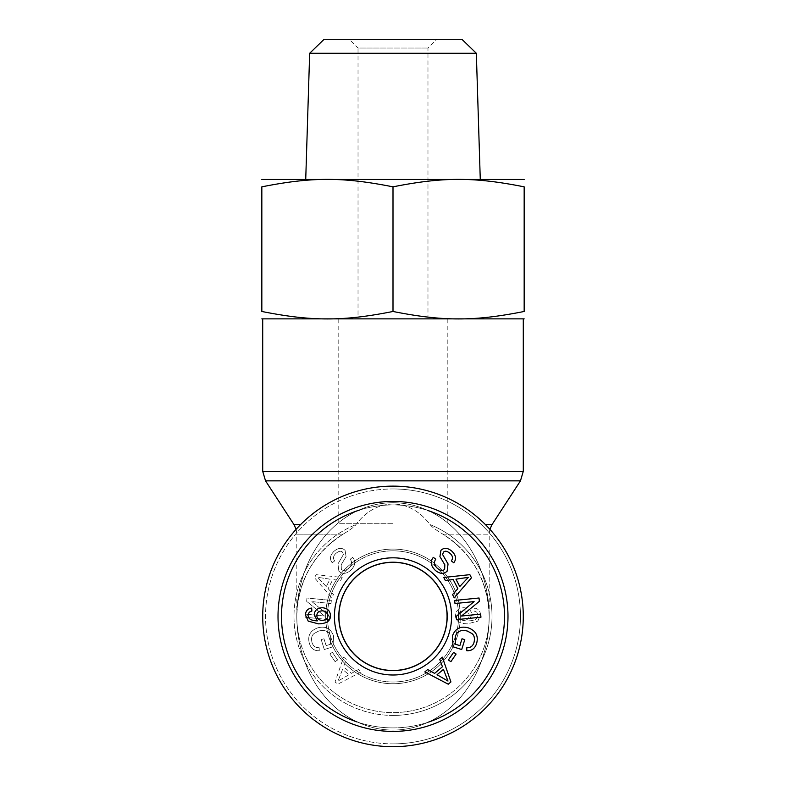 <?xml version="1.0" encoding="UTF-8"?>
<svg xmlns="http://www.w3.org/2000/svg" width="786" height="786" viewBox="0 0 786 786"><rect width="100%" height="100%" fill="white"/><g stroke="black" fill="none" stroke-linecap="round" stroke-linejoin="round"><path stroke-width="0.59" stroke-dasharray="3.93 2.95" d="M296.125 529.292L296.813 534.156L343.148 534.156A96.187 96.187 0 0 0 319.755 678.76A96.187 96.187 0 0 0 466.245 678.76A96.187 96.187 0 0 0 442.852 534.156L489.187 534.156L442.852 534.156C472.573 553.531 488.018 580.952 489.187 616.411C488.018 580.952 472.573 553.531 442.852 534.156C436.053 530.078 431.809 526.905 430.119 524.626C419.852 511.195 407.482 504.307 393 503.983C378.518 504.307 366.148 511.195 355.881 524.626C355.085 526.207 350.841 529.391 343.148 534.156A96.187 96.187 0 0 0 319.755 678.76A96.187 96.187 0 0 0 466.245 678.76A96.187 96.187 0 0 0 442.852 534.156C436.053 530.078 431.809 526.905 430.119 524.626C419.852 511.195 407.482 504.307 393 503.983C378.518 504.307 366.148 511.195 355.881 524.626C355.085 526.207 350.841 529.391 343.148 534.156C313.427 553.531 297.982 580.952 296.813 616.411L296.813 534.156L343.148 534.156C313.427 553.531 297.982 580.952 296.813 616.411M262.534 319.116L523.466 319.116M393 746.7A130.289 130.289 0 0 1 280.17 551.271A130.289 130.289 0 0 1 505.83 551.271A130.289 130.289 0 0 1 393 746.7M393 486.121A130.289 130.289 0 0 0 280.17 681.56A130.289 130.289 0 0 0 505.83 681.56A130.289 130.289 0 0 0 393 486.121A130.289 130.289 0 0 1 505.83 681.56A130.289 130.289 0 0 1 280.17 681.56A130.289 130.289 0 0 1 393 486.121M393 562.196A54.214 54.214 0 0 0 346.046 643.518A54.214 54.214 0 0 0 439.954 643.518A54.214 54.214 0 0 0 393 562.196A54.214 54.214 0 0 0 346.046 643.518A54.214 54.214 0 0 0 439.954 643.518A54.214 54.214 0 0 0 393 562.196M393 523.722L338.786 523.722L393 523.722M393 670.625A54.214 54.214 0 0 1 346.046 589.303A54.214 54.214 0 0 1 439.954 589.303A54.214 54.214 0 0 1 393 670.625A54.214 54.214 0 0 1 346.046 589.303A54.214 54.214 0 0 1 439.954 589.303A54.214 54.214 0 0 1 393 670.625A54.195 54.195 0 0 1 346.066 589.313A54.195 54.195 0 0 1 439.934 589.313A54.195 54.195 0 0 1 393 670.615A54.195 54.195 0 0 0 439.934 589.313A54.195 54.195 0 0 0 346.066 589.313A54.195 54.195 0 0 0 393 670.615A54.195 54.195 0 0 0 439.934 589.313A54.195 54.195 0 0 0 346.066 589.313A54.195 54.195 0 0 0 393 670.615M428.567 722.079A111.484 111.484 0 0 1 357.041 721.941M359.32 510.134A111.484 111.484 0 0 1 427.781 510.487M393 731.402A114.982 114.982 0 0 1 293.424 558.925A114.982 114.982 0 0 1 492.576 558.925A114.982 114.982 0 0 1 393 731.402A114.982 114.982 0 0 1 293.424 558.925A114.982 114.982 0 0 1 492.576 558.925A114.982 114.982 0 0 1 393 731.402A114.982 114.982 0 0 0 492.576 558.925A114.982 114.982 0 0 0 293.424 558.925A114.982 114.982 0 0 0 393 731.402M393 681.993A65.582 65.582 0 0 0 458.582 616.411A65.582 65.582 0 0 0 393 550.829A65.582 65.582 0 0 0 327.418 616.411A65.582 65.582 0 0 0 393 681.993A65.582 65.582 0 0 1 327.418 616.411A65.582 65.582 0 0 1 393 550.829A65.582 65.582 0 0 0 336.202 649.207A65.582 65.582 0 0 0 449.798 649.207A65.582 65.582 0 0 0 393 550.829A65.582 65.582 0 0 1 458.582 616.411A65.582 65.582 0 0 1 393 681.993M327.998 615.526C327.87 612.697 325.984 611.135 322.329 610.83C318.821 610.997 316.974 612.559 316.817 615.526C316.974 618.513 318.723 620.154 322.064 620.449C325.689 620.193 327.674 618.553 327.998 615.526M305.479 614.947C305.646 610.948 307.709 608.649 311.649 608.05L311.865 611.036L309.252 612.147L307.935 615.153L308.711 617.688C309.822 619.653 312.71 620.714 317.377 620.871L314.174 614.888C314.528 610.476 317.19 608.089 322.181 607.725C327.369 608.128 330.13 610.712 330.464 615.477C330.68 620.832 326.691 623.632 318.507 623.868L308.21 621.137L305.479 614.947M437.055 674.742L447.991 681.059L443.422 669.387L437.055 674.742M439.728 659.375L442.351 657.155L450.928 681.943L448.246 684.203L424.823 671.922L427.653 669.544L434.589 673.386L442.439 666.774L439.728 659.375M459.889 645.63L462.021 638.772L464.781 639.627L461.706 649.521L453.041 646.819L452.412 636.002C455.202 628.545 460.439 625.813 468.102 627.798C475.766 630.568 478.615 635.736 476.66 643.312C474.96 648.588 471.649 651.044 466.727 650.69L466.835 647.674C470.421 647.89 472.808 646.171 473.997 642.496C474.999 638.212 474.243 635.186 471.728 633.408L467.306 631.05C460.891 629.498 456.882 631.374 455.261 636.699L455.556 644.274L459.889 645.63M435.493 570.518C430.699 565.9 429.981 561.509 433.332 557.353L435.778 559.219C433.617 562.128 434.137 565.144 437.33 568.278C440.415 570.774 442.852 571.108 444.63 569.29L444.827 564.8L439.924 556.635L440.926 550.357C443.982 547.429 447.637 547.704 451.862 551.173C455.998 555.211 456.637 559.082 453.768 562.786L451.311 560.88C453.217 558.394 452.795 555.889 450.044 553.373C447.047 550.947 444.827 550.583 443.383 552.293L442.616 554.543L448.059 563.955L447.126 571.176C443.864 574.281 439.993 574.055 435.493 570.518M459.731 586.572L468.338 577.337L455.939 579.164L459.731 586.572M445.348 580.52L443.785 577.464L469.861 574.664L471.462 577.789L454.239 597.861L452.549 594.57L457.845 588.665L453.168 579.537L445.348 580.52M454.986 603.53L454.672 600.445L479.038 597.999L479.362 601.31L461.52 616.037L480.649 614.121L480.953 617.207L456.597 619.643L456.263 616.342L474.105 601.604L454.986 603.53M448.393 659.965L453.62 652.331L456.116 654.04L450.889 661.674L448.393 659.965M393 549.08A67.331 67.331 0 0 1 451.311 650.081A67.331 67.331 0 0 1 334.689 650.081A67.331 67.331 0 0 1 393 549.08A67.331 67.331 0 0 0 334.689 650.081A67.331 67.331 0 0 0 451.311 650.081A67.331 67.331 0 0 0 393 549.08M393 502.735A113.675 96.187 90 0 1 476.296 673.248A113.675 96.187 90 0 1 309.704 673.248A113.675 96.187 90 0 1 393 502.735A113.675 96.187 90 0 0 309.704 673.248A113.675 96.187 90 0 0 476.296 673.248A113.675 96.187 90 0 0 393 502.735M393 727.905A111.484 111.484 0 0 0 489.55 560.673A111.484 111.484 0 0 0 296.45 560.673A111.484 111.484 0 0 0 393 727.905M393 670.478A54.067 54.067 0 0 0 447.067 616.411A54.067 54.067 0 0 0 393 562.344A54.067 54.067 0 0 0 338.933 616.411A54.067 54.067 0 0 0 393 670.478M458.002 615.526C458.13 612.697 460.016 611.135 463.671 610.83C467.179 610.997 469.026 612.559 469.183 615.526C469.026 618.513 467.277 620.154 463.937 620.449C460.311 620.193 458.326 618.553 458.002 615.526C458.13 612.697 460.016 611.135 463.671 610.83C467.179 610.997 469.026 612.559 469.183 615.526C469.026 618.513 467.277 620.154 463.937 620.449C460.311 620.193 458.326 618.553 458.002 615.526M480.521 614.947C480.354 610.948 478.291 608.649 474.351 608.05L474.135 611.036L476.748 612.147L478.065 615.153L477.289 617.688C476.178 619.653 473.29 620.714 468.623 620.871L471.826 614.888C471.472 610.476 468.81 608.089 463.819 607.725C458.631 608.128 455.87 610.712 455.536 615.477C455.32 620.832 459.309 623.632 467.493 623.868L477.79 621.137L480.521 614.947C480.354 610.948 478.291 608.649 474.351 608.05L474.135 611.036L476.748 612.147L478.065 615.153L477.289 617.688C476.178 619.653 473.29 620.714 468.623 620.871L471.826 614.888C471.472 610.476 468.81 608.089 463.819 607.725C458.631 608.128 455.87 610.712 455.536 615.477C455.32 620.832 459.309 623.632 467.493 623.868L477.79 621.137L480.521 614.947M348.945 674.742L338.009 681.059L342.578 669.387L348.945 674.742L338.009 681.059L342.578 669.387L348.945 674.742M346.272 659.375L343.649 657.155L335.072 681.943L337.754 684.203L361.177 671.922L358.347 669.544L351.411 673.386L343.561 666.774L346.272 659.375L343.649 657.155L335.072 681.943L337.754 684.203L361.177 671.922L358.347 669.544L351.411 673.386L343.561 666.774L346.272 659.375M326.111 645.63L323.979 638.772L321.219 639.627L324.294 649.521L332.959 646.819L333.588 636.002C330.798 628.545 325.561 625.813 317.898 627.798C310.234 630.568 307.385 635.736 309.34 643.312C311.04 648.588 314.351 651.044 319.273 650.69L319.165 647.674C315.579 647.89 313.192 646.171 312.003 642.496C311.001 638.212 311.757 635.186 314.272 633.408L318.694 631.05C325.109 629.498 329.118 631.374 330.739 636.699L330.444 644.274L326.111 645.63L323.979 638.772L321.219 639.627L324.294 649.521L332.959 646.819L333.588 636.002C330.798 628.545 325.561 625.813 317.898 627.798C310.234 630.568 307.385 635.736 309.34 643.312C311.04 648.588 314.351 651.044 319.273 650.69L319.165 647.674C315.579 647.89 313.192 646.171 312.003 642.496C311.001 638.212 311.757 635.186 314.272 633.408L318.694 631.05C325.109 629.498 329.118 631.374 330.739 636.699L330.444 644.274L326.111 645.63M350.507 570.518C355.301 565.9 356.019 561.509 352.668 557.353L350.222 559.219C352.383 562.128 351.863 565.144 348.67 568.278C345.585 570.774 343.148 571.108 341.37 569.29L341.173 564.8L346.076 556.635L345.074 550.357C342.018 547.429 338.363 547.704 334.138 551.173C330.002 555.211 329.363 559.082 332.232 562.786L334.689 560.88C332.783 558.394 333.205 555.889 335.956 553.373C338.953 550.947 341.173 550.583 342.617 552.293L343.384 554.543L337.941 563.955L338.874 571.176C342.136 574.281 346.007 574.055 350.507 570.518C355.301 565.9 356.019 561.509 352.668 557.353L350.222 559.219C352.383 562.128 351.863 565.144 348.67 568.278C345.585 570.774 343.148 571.108 341.37 569.29L341.173 564.8L346.076 556.635L345.074 550.357C342.018 547.429 338.363 547.704 334.138 551.173C330.002 555.211 329.363 559.082 332.232 562.786L334.689 560.88C332.783 558.394 333.205 555.889 335.956 553.373C338.953 550.947 341.173 550.583 342.617 552.293L343.384 554.543L337.941 563.955L338.874 571.176C342.136 574.281 346.007 574.055 350.507 570.518M326.269 586.572L317.662 577.337L330.061 579.164L326.269 586.572L317.662 577.337L330.061 579.164L326.269 586.572M340.652 580.52L342.215 577.464L316.139 574.664L314.538 577.789L331.761 597.861L333.451 594.57L328.155 588.665L332.832 579.537L340.652 580.52L342.215 577.464L316.139 574.664L314.538 577.789L331.761 597.861L333.451 594.57L328.155 588.665L332.832 579.537L340.652 580.52M331.014 603.53L331.328 600.445L306.962 597.999L306.638 601.31L324.48 616.037L305.351 614.121L305.047 617.207L329.403 619.643L329.737 616.342L311.895 601.604L331.014 603.53L331.328 600.445L306.962 597.999L306.638 601.31L324.48 616.037L305.351 614.121L305.047 617.207L329.403 619.643L329.737 616.342L311.895 601.604L331.014 603.53M337.607 659.965L332.38 652.331L329.884 654.04L335.111 661.674L337.607 659.965L332.38 652.331L329.884 654.04L335.111 661.674L337.607 659.965M393 557.824A58.586 58.586 0 0 1 443.736 645.709A58.586 58.586 0 0 1 342.264 645.709A58.586 58.586 0 0 1 393 557.824M393 550.829A65.582 65.582 0 0 1 449.798 649.207A65.582 65.582 0 0 1 336.202 649.207A65.582 65.582 0 0 1 393 550.829M393 562.216A54.195 54.195 0 0 0 346.066 643.508A54.195 54.195 0 0 0 439.934 643.508A54.195 54.195 0 0 0 393 562.216M358.023 319.116L427.977 319.116L358.023 319.116L358.023 48.044L427.977 48.044L358.023 48.044L349.279 39.3L436.721 39.3L349.279 39.3M324.097 39.3L461.903 39.3M393 186.842C443.157 176.889 474.007 176.889 524.164 186.842L524.164 311.472C474.007 321.425 443.157 321.425 393 311.472L393 186.842C342.843 176.889 311.993 176.889 261.836 186.842L261.836 311.472C311.993 321.425 342.843 321.425 393 311.472M523.466 179.208L262.534 179.208M476.336 53.281L309.664 53.281M393 179.208L480.266 179.208L393 179.208M520.46 480.855L265.54 480.855M262.711 471.325L523.289 471.325M293.993 524.626L300.537 524.626M485.463 524.626L492.007 524.626M393 743.87A127.46 127.46 0 0 0 503.384 552.686A127.46 127.46 0 0 0 282.616 552.686A127.46 127.46 0 0 0 393 743.87M393 715.427A99.007 99.007 0 0 1 355.881 524.626A99.007 99.007 0 0 0 314.282 676.471A99.007 99.007 0 0 0 471.718 676.471A99.007 99.007 0 0 0 430.119 524.626A99.007 99.007 0 0 1 393 715.427M393 488.951A127.46 127.46 0 0 1 503.384 680.145A127.46 127.46 0 0 1 282.616 680.145A127.46 127.46 0 0 1 393 488.951M489.875 529.292L489.187 534.156L489.187 616.411M338.786 319.116L338.786 523.722M447.214 319.116L447.214 523.722M427.977 319.116L427.977 48.044L436.721 39.3"/><path stroke-width="1.18" d="M393 746.7A130.289 130.289 0 0 0 505.83 551.271A130.289 130.289 0 0 0 280.17 551.271A130.289 130.289 0 0 0 393 746.7M393 670.615A54.195 54.195 0 0 1 346.066 589.313A54.195 54.195 0 0 1 439.934 589.313A54.195 54.195 0 0 1 393 670.615M357.041 721.941A111.484 111.484 0 0 1 359.32 510.134M427.781 510.487A111.484 111.484 0 0 1 428.567 722.079M393 731.402A114.982 114.982 0 0 0 492.576 558.925A114.982 114.982 0 0 0 293.424 558.925A114.982 114.982 0 0 0 393 731.402M393 670.478A54.067 54.067 0 0 1 338.933 616.411A54.067 54.067 0 0 1 393 562.344A54.067 54.067 0 0 1 447.067 616.411A54.067 54.067 0 0 1 393 670.478M327.998 615.526C327.87 612.697 325.984 611.135 322.329 610.83C318.821 610.997 316.974 612.559 316.817 615.526C316.974 618.513 318.723 620.154 322.064 620.449C325.689 620.193 327.674 618.553 327.998 615.526M305.479 614.947C305.646 610.948 307.709 608.649 311.649 608.05L311.865 611.036L309.252 612.147L307.935 615.153L308.711 617.688C309.822 619.653 312.71 620.714 317.377 620.871L314.174 614.888C314.528 610.476 317.19 608.089 322.181 607.725C327.369 608.128 330.13 610.712 330.464 615.477C330.68 620.832 326.691 623.632 318.507 623.868L308.21 621.137L305.479 614.947M437.055 674.742L447.991 681.059L443.422 669.387L437.055 674.742M439.728 659.375L442.351 657.155L450.928 681.943L448.246 684.203L424.823 671.922L427.653 669.544L434.589 673.386L442.439 666.774L439.728 659.375M459.889 645.63L462.021 638.772L464.781 639.627L461.706 649.521L453.041 646.819L452.412 636.002C455.202 628.545 460.439 625.813 468.102 627.798C475.766 630.568 478.615 635.736 476.66 643.312C474.96 648.588 471.649 651.044 466.727 650.69L466.835 647.674C470.421 647.89 472.808 646.171 473.997 642.496C474.999 638.212 474.243 635.186 471.728 633.408L467.306 631.05C460.891 629.498 456.882 631.374 455.261 636.699L455.556 644.274L459.889 645.63M435.493 570.518C430.699 565.9 429.981 561.509 433.332 557.353L435.778 559.219C433.617 562.128 434.137 565.144 437.33 568.278C440.415 570.774 442.852 571.108 444.63 569.29L444.827 564.8L439.924 556.635L440.926 550.357C443.982 547.429 447.637 547.704 451.862 551.173C455.998 555.211 456.637 559.082 453.768 562.786L451.311 560.88C453.217 558.394 452.795 555.889 450.044 553.373C447.047 550.947 444.827 550.583 443.383 552.293L442.616 554.543L448.059 563.955L447.126 571.176C443.864 574.281 439.993 574.055 435.493 570.518M459.731 586.572L468.338 577.337L455.939 579.164L459.731 586.572M445.348 580.52L443.785 577.464L469.861 574.664L471.462 577.789L454.239 597.861L452.549 594.57L457.845 588.665L453.168 579.537L445.348 580.52M454.986 603.53L454.672 600.445L479.038 597.999L479.362 601.31L461.52 616.037L480.649 614.121L480.953 617.207L456.597 619.643L456.263 616.342L474.105 601.604L454.986 603.53M448.393 659.965L453.62 652.331L456.116 654.04L450.889 661.674L448.393 659.965M393 557.824A58.586 58.586 0 0 0 342.264 645.709A58.586 58.586 0 0 0 443.736 645.709A58.586 58.586 0 0 0 393 557.824M393 562.216A54.195 54.195 0 0 1 439.934 643.508A54.195 54.195 0 0 1 346.066 643.508A54.195 54.195 0 0 1 393 562.216M476.336 53.281L461.903 39.3L324.097 39.3L309.664 53.281L476.336 53.281L480.266 179.208M524.164 186.842C474.007 176.889 443.157 176.889 393 186.842C342.843 176.889 311.993 176.889 261.836 186.842C261.836 176.889 261.836 176.889 261.836 186.842C261.836 176.889 261.836 176.889 261.836 186.842L261.836 311.472C311.993 321.425 342.843 321.425 393 311.472C443.157 321.425 474.007 321.425 524.164 311.472L524.164 186.842C524.164 176.889 524.164 176.889 524.164 186.842C524.164 176.889 524.164 176.889 524.164 186.842M261.836 179.463L524.164 179.463M524.164 311.472C524.164 321.425 524.164 321.425 524.164 311.472C524.164 321.425 524.164 321.425 524.164 311.472M524.164 318.861L261.836 318.861M261.836 311.472C261.836 321.425 261.836 321.425 261.836 311.472C261.836 321.425 261.836 321.425 261.836 311.472M393 311.472L393 186.842M300.537 524.626L293.993 524.626L265.54 480.855L520.46 480.855L523.289 471.325L262.711 471.325L262.711 319.116M520.46 480.855L492.007 524.626L485.463 524.626M265.54 480.855L262.711 471.325M523.289 471.325L523.289 319.116M293.993 524.626L296.125 529.292M492.007 524.626L489.875 529.292M309.664 53.281L305.734 179.208"/></g></svg>
